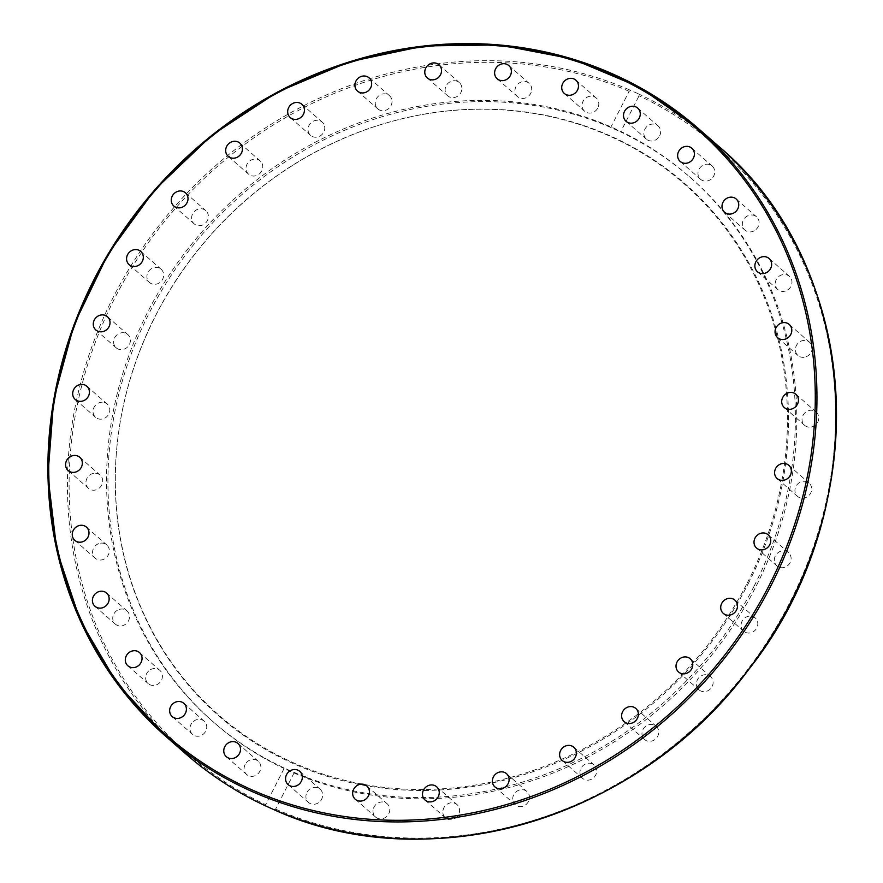 <?xml version="1.0" encoding="UTF-8"?>
<svg xmlns="http://www.w3.org/2000/svg" width="883" height="883" viewBox="0 0 883 883"><rect width="100%" height="100%" fill="white"/><g stroke="black" fill="none" stroke-linecap="round" stroke-linejoin="round"><path stroke-width="0.66" stroke-dasharray="4.42 3.31" d="M124.459 332.88A8.808 8.035 -48.8 0 0 114.779 337.56A8.808 8.035 -48.8 0 0 116.203 347.814A8.808 8.035 -48.8 0 0 119.547 349.48A8.808 8.035 -48.8 0 0 129.227 344.8A8.808 8.035 -48.8 0 0 127.803 334.558A8.808 8.035 -48.8 0 0 124.459 332.88M102.262 402.218A8.808 8.035 -48.8 0 0 93.808 407.847A8.808 8.035 -48.8 0 0 95.618 417.328A8.808 8.035 -48.8 0 0 100.563 419.182A8.808 8.035 -48.8 0 0 109.017 413.553A8.808 8.035 -48.8 0 0 107.218 404.072A8.808 8.035 -48.8 0 0 102.262 402.218M93.521 473.398A8.808 8.035 -48.8 0 0 86.402 479.679A8.808 8.035 -48.8 0 0 88.51 488.365A8.808 8.035 -48.8 0 0 95.11 490.076A8.808 8.035 -48.8 0 0 102.229 483.785A8.808 8.035 -48.8 0 0 100.11 475.109A8.808 8.035 -48.8 0 0 93.521 473.398M98.565 543.685A8.808 8.035 -48.8 0 0 95.165 558.188A8.808 8.035 -48.8 0 0 103.377 559.425A8.808 8.035 -48.8 0 0 106.766 544.932A8.808 8.035 -48.8 0 0 98.565 543.685M117.207 610.385A8.808 8.035 -48.8 0 0 115.331 624.115A8.808 8.035 -48.8 0 0 125.055 624.59A8.808 8.035 -48.8 0 0 126.931 610.859A8.808 8.035 -48.8 0 0 117.207 610.385M148.719 670.925A8.808 8.035 -48.8 0 0 148.223 683.619A8.808 8.035 -48.8 0 0 159.315 683.056A8.808 8.035 -48.8 0 0 159.823 670.363A8.808 8.035 -48.8 0 0 148.719 670.925M191.909 722.989A8.808 8.035 -48.8 0 0 192.571 734.402A8.808 8.035 -48.8 0 0 204.834 732.57A8.808 8.035 -48.8 0 0 204.183 721.157A8.808 8.035 -48.8 0 0 191.909 722.989M245.11 764.568A8.808 8.035 -48.8 0 0 246.688 774.523A8.808 8.035 -48.8 0 0 259.867 771.223A8.808 8.035 -48.8 0 0 258.289 761.267A8.808 8.035 -48.8 0 0 245.11 764.568M306.28 794.06A8.808 8.035 -48.8 0 0 308.487 802.437A8.808 8.035 -48.8 0 0 322.295 797.559A8.808 8.035 -48.8 0 0 320.087 789.181A8.808 8.035 -48.8 0 0 306.28 794.06M373.056 810.34A8.808 8.035 -48.8 0 0 375.595 817.062A8.808 8.035 -48.8 0 0 384.282 818.1A8.808 8.035 -48.8 0 0 389.734 810.528A8.808 8.035 -48.8 0 0 387.196 803.817A8.808 8.035 -48.8 0 0 378.498 802.768A8.808 8.035 -48.8 0 0 373.056 810.34M442.88 812.79A8.808 8.035 -48.8 0 0 445.418 817.857A8.808 8.035 -48.8 0 0 454.877 818.497A8.808 8.035 -48.8 0 0 459.568 809.667A8.808 8.035 -48.8 0 0 457.019 804.601A8.808 8.035 -48.8 0 0 447.571 803.949A8.808 8.035 -48.8 0 0 442.88 812.79M513.067 801.3A8.808 8.035 -48.8 0 0 515.297 804.766A8.808 8.035 -48.8 0 0 525.473 804.943A8.808 8.035 -48.8 0 0 529.127 794.976A8.808 8.035 -48.8 0 0 526.897 791.51A8.808 8.035 -48.8 0 0 516.732 791.334A8.808 8.035 -48.8 0 0 513.067 801.3M580.926 776.312A8.808 8.035 -48.8 0 0 582.526 778.309A8.808 8.035 -48.8 0 0 593.387 777.967A8.808 8.035 -48.8 0 0 595.738 767.051A8.808 8.035 -48.8 0 0 594.138 765.053A8.808 8.035 -48.8 0 0 583.277 765.406A8.808 8.035 -48.8 0 0 580.926 776.312M643.85 738.806A8.808 8.035 -48.8 0 0 644.546 739.513A8.808 8.035 -48.8 0 0 656.025 738.563A8.808 8.035 -48.8 0 0 656.831 726.941A8.808 8.035 -48.8 0 0 656.146 726.245A8.808 8.035 -48.8 0 0 644.656 727.184A8.808 8.035 -48.8 0 0 643.85 738.806M699.402 690.197A8.808 8.035 -48.8 0 0 711.003 688.243A8.808 8.035 -48.8 0 0 710.539 676.577A8.808 8.035 -48.8 0 0 710.075 676.201A8.808 8.035 -48.8 0 0 698.486 678.144A8.808 8.035 -48.8 0 0 698.928 689.822A8.808 8.035 -48.8 0 0 699.402 690.197M745.473 632.371A8.808 8.035 -48.8 0 0 756.223 628.928A8.808 8.035 -48.8 0 0 755.241 617.945A8.808 8.035 -48.8 0 0 753.42 616.775A8.808 8.035 -48.8 0 0 742.669 620.219A8.808 8.035 -48.8 0 0 743.641 631.202A8.808 8.035 -48.8 0 0 745.473 632.371M780.274 567.548A8.808 8.035 -48.8 0 0 789.954 562.868A8.808 8.035 -48.8 0 0 788.53 552.626A8.808 8.035 -48.8 0 0 785.186 550.948A8.808 8.035 -48.8 0 0 775.506 555.628A8.808 8.035 -48.8 0 0 776.93 565.871A8.808 8.035 -48.8 0 0 780.274 567.548M802.47 498.211A8.808 8.035 -48.8 0 0 810.925 492.582A8.808 8.035 -48.8 0 0 809.115 483.111A8.808 8.035 -48.8 0 0 804.17 481.246A8.808 8.035 -48.8 0 0 795.715 486.875A8.808 8.035 -48.8 0 0 797.515 496.356A8.808 8.035 -48.8 0 0 802.47 498.211M811.212 427.03A8.808 8.035 -48.8 0 0 818.331 420.75A8.808 8.035 -48.8 0 0 816.223 412.074A8.808 8.035 -48.8 0 0 809.623 410.363A8.808 8.035 -48.8 0 0 802.504 416.644A8.808 8.035 -48.8 0 0 804.623 425.319A8.808 8.035 -48.8 0 0 811.212 427.03M806.168 356.743A8.808 8.035 -48.8 0 0 809.568 342.251A8.808 8.035 -48.8 0 0 801.356 341.004A8.808 8.035 -48.8 0 0 797.967 355.496A8.808 8.035 -48.8 0 0 806.168 356.743M787.526 290.043A8.808 8.035 -48.8 0 0 789.402 276.324A8.808 8.035 -48.8 0 0 779.678 275.838A8.808 8.035 -48.8 0 0 777.802 289.569A8.808 8.035 -48.8 0 0 787.526 290.043M756.014 229.503A8.808 8.035 -48.8 0 0 756.51 216.821A8.808 8.035 -48.8 0 0 745.418 217.384A8.808 8.035 -48.8 0 0 744.91 230.066A8.808 8.035 -48.8 0 0 756.014 229.503M712.824 177.45A8.808 8.035 -48.8 0 0 712.162 166.037A8.808 8.035 -48.8 0 0 699.899 167.869A8.808 8.035 -48.8 0 0 700.55 179.282A8.808 8.035 -48.8 0 0 712.824 177.45M659.623 135.872A8.808 8.035 -48.8 0 0 658.045 125.905A8.808 8.035 -48.8 0 0 644.866 129.205A8.808 8.035 -48.8 0 0 646.444 139.161A8.808 8.035 -48.8 0 0 659.623 135.872M598.453 106.368A8.808 8.035 -48.8 0 0 596.246 98.002A8.808 8.035 -48.8 0 0 582.438 102.881A8.808 8.035 -48.8 0 0 584.645 111.247A8.808 8.035 -48.8 0 0 598.453 106.368M531.676 90.088A8.808 8.035 -48.8 0 0 529.138 83.366A8.808 8.035 -48.8 0 0 520.451 82.329A8.808 8.035 -48.8 0 0 514.999 89.9A8.808 8.035 -48.8 0 0 517.537 96.622A8.808 8.035 -48.8 0 0 526.235 97.66A8.808 8.035 -48.8 0 0 531.676 90.088M461.853 87.638A8.808 8.035 -48.8 0 0 459.315 82.583A8.808 8.035 -48.8 0 0 449.855 81.931A8.808 8.035 -48.8 0 0 445.164 90.772A8.808 8.035 -48.8 0 0 447.714 95.828A8.808 8.035 -48.8 0 0 457.162 96.479A8.808 8.035 -48.8 0 0 461.853 87.638M391.666 99.128A8.808 8.035 -48.8 0 0 389.436 95.662A8.808 8.035 -48.8 0 0 379.26 95.485A8.808 8.035 -48.8 0 0 375.606 105.452A8.808 8.035 -48.8 0 0 377.836 108.918A8.808 8.035 -48.8 0 0 388.001 109.095A8.808 8.035 -48.8 0 0 391.666 99.128M323.807 124.117A8.808 8.035 -48.8 0 0 322.207 122.119A8.808 8.035 -48.8 0 0 311.346 122.472A8.808 8.035 -48.8 0 0 308.995 133.377A8.808 8.035 -48.8 0 0 310.595 135.375A8.808 8.035 -48.8 0 0 321.456 135.022A8.808 8.035 -48.8 0 0 323.807 124.117M260.882 161.622A8.808 8.035 -48.8 0 0 260.187 160.927A8.808 8.035 -48.8 0 0 248.708 161.876A8.808 8.035 -48.8 0 0 247.902 173.487A8.808 8.035 -48.8 0 0 248.587 174.183A8.808 8.035 -48.8 0 0 260.077 173.245A8.808 8.035 -48.8 0 0 260.882 161.622M205.331 210.231A8.808 8.035 -48.8 0 0 193.73 212.185A8.808 8.035 -48.8 0 0 194.194 223.852A8.808 8.035 -48.8 0 0 194.657 224.227A8.808 8.035 -48.8 0 0 206.247 222.284A8.808 8.035 -48.8 0 0 205.805 210.618A8.808 8.035 -48.8 0 0 205.331 210.231M159.26 268.057A8.808 8.035 -48.8 0 0 148.51 271.5A8.808 8.035 -48.8 0 0 149.492 282.483A8.808 8.035 -48.8 0 0 151.313 283.653A8.808 8.035 -48.8 0 0 162.064 280.209A8.808 8.035 -48.8 0 0 161.092 269.227A8.808 8.035 -48.8 0 0 159.26 268.057M273.3 809.38L275.595 809.126L294.017 772.978L284.083 768.497L265.673 804.645L265.938 806.058M754.214 585.948A361.942 330.397 -48.8 0 0 689.402 176.677A361.942 330.397 -48.8 0 0 202.395 231.335A361.942 330.397 -48.8 0 0 212.527 721.29A361.942 330.397 -48.8 0 0 754.214 585.948M294.017 772.978A361.942 330.397 -48.8 0 0 755.616 587.184A361.942 330.397 -48.8 0 0 690.804 177.913A361.942 330.397 -48.8 0 0 620.65 131.931L639.06 95.783L637.979 93.664L630.617 90.331L629.138 91.302L610.716 127.45L620.65 131.931M610.716 127.45A361.942 330.397 -48.8 0 0 172.262 273.73A361.942 330.397 -48.8 0 0 213.929 722.526A361.942 330.397 -48.8 0 0 284.083 768.497M748.243 583.641A353.73 322.891 -48.8 0 0 723.63 224.746A353.73 322.891 -48.8 0 0 389.679 121.997A353.73 322.891 -48.8 0 0 118.752 431.423A353.73 322.891 -48.8 0 0 346.257 781.598A353.73 322.891 -48.8 0 0 748.243 583.641M747.272 583.001A353.156 322.372 -48.8 0 0 722.691 224.679A353.156 322.372 -48.8 0 0 389.293 122.108A353.156 322.372 -48.8 0 0 118.808 431.025A353.156 322.372 -48.8 0 0 345.948 780.627A353.156 322.372 -48.8 0 0 747.272 583.001M629.138 91.302A402.747 367.637 -48.8 0 0 114.933 297.803A402.747 367.637 -48.8 0 0 265.673 804.645M185.772 753.861A404.072 368.851 131.2 0 1 139.867 251.909A404.072 368.851 131.2 0 1 630.617 90.331M637.979 93.664A404.072 368.851 131.2 0 1 718.155 145.861M275.595 809.126A402.747 367.637 -48.8 0 0 789.799 602.625A402.747 367.637 -48.8 0 0 639.06 95.783M107.461 316.743L127.803 334.558M95.85 329.988L116.203 347.814M86.865 386.257L107.218 404.072M75.265 399.502L95.618 417.328M79.768 457.295L100.11 475.109M68.157 470.54L88.51 488.365M86.424 527.118L106.766 544.932M74.812 540.363L95.165 558.188M106.578 593.045L126.931 610.859M94.978 606.29L115.331 624.115M139.47 652.548L159.823 670.363M127.869 665.793L148.223 683.619M183.83 703.332L204.172 721.146M172.229 716.588L192.571 734.402M237.946 743.453L258.289 761.267M226.335 756.698L246.688 774.523M299.745 771.367L320.087 789.181M288.134 784.612L308.487 802.437M366.842 785.991L387.196 803.817M355.242 799.247L375.595 817.062M436.677 786.786L457.03 804.601M425.076 800.031L445.418 817.846M506.555 773.696L526.897 791.51M494.944 786.941L515.297 804.766M573.784 747.239L594.138 765.053M562.184 760.495L582.526 778.309M635.793 708.431L656.146 726.245M624.193 721.676L644.535 739.501M678.585 672.007L698.939 689.822M690.197 658.751L710.539 676.577M723.287 613.376L743.641 631.202M734.899 600.131L755.241 617.945M756.576 548.056L776.93 565.871M768.177 534.8L788.53 552.626M777.172 478.542L797.515 496.356M788.773 465.286L809.115 483.111M784.27 407.505L804.623 425.319M795.87 394.248L816.223 412.074M777.614 337.681L797.967 355.496M789.214 324.425L809.568 342.251M757.448 271.754L777.802 289.569M769.06 258.498L789.402 276.313M724.568 212.251L744.91 230.066M736.168 198.995L756.51 216.821M680.208 161.457L700.561 179.282M691.808 148.212L712.162 166.026M626.091 121.346L646.444 139.161M637.692 108.09L658.045 125.905M564.292 93.432L584.645 111.247M575.893 80.176L596.246 98.002M497.195 78.797L517.537 96.622M508.796 65.552L529.138 83.366M427.361 78.013L447.714 95.828M438.961 64.757L459.315 82.583M357.483 91.092L377.836 108.918M369.083 77.847L389.436 95.662M290.253 117.549L310.595 135.375M301.854 104.304L322.207 122.119M228.244 156.368L248.587 174.183M239.845 143.112L260.198 160.938M185.441 192.792L205.794 210.607M173.841 206.037L194.194 223.852M140.739 251.412L161.092 269.227M129.139 264.668L149.492 282.483M690.804 177.913L689.402 176.677M213.929 722.526L212.527 721.29"/><path stroke-width="1.32" d="M104.117 315.065A8.808 8.035 131.2 0 1 107.45 316.743A8.808 8.035 131.2 0 1 107.704 328.664A8.808 8.035 131.2 0 1 95.861 329.988A8.808 8.035 131.2 0 1 94.426 319.745A8.808 8.035 131.2 0 1 104.117 315.065M81.909 384.403A8.808 8.035 131.2 0 1 86.865 386.257A8.808 8.035 131.2 0 1 87.108 398.178A8.808 8.035 131.2 0 1 75.265 399.502A8.808 8.035 131.2 0 1 73.455 390.032A8.808 8.035 131.2 0 1 81.909 384.403M73.168 455.584A8.808 8.035 131.2 0 1 79.768 457.295A8.808 8.035 131.2 0 1 80.011 469.215A8.808 8.035 131.2 0 1 68.157 470.54A8.808 8.035 131.2 0 1 66.048 461.864A8.808 8.035 131.2 0 1 73.168 455.584M78.212 525.871A8.808 8.035 131.2 0 1 86.424 527.118A8.808 8.035 131.2 0 1 86.666 539.038A8.808 8.035 131.2 0 1 74.823 540.363A8.808 8.035 131.2 0 1 78.212 525.871M96.854 592.57A8.808 8.035 131.2 0 1 106.578 593.045A8.808 8.035 131.2 0 1 106.821 604.965A8.808 8.035 131.2 0 1 94.978 606.29A8.808 8.035 131.2 0 1 96.854 592.57M128.377 653.111A8.808 8.035 131.2 0 1 139.47 652.548A8.808 8.035 131.2 0 1 139.713 664.469A8.808 8.035 131.2 0 1 127.869 665.793A8.808 8.035 131.2 0 1 128.377 653.111M171.567 705.164A8.808 8.035 131.2 0 1 183.83 703.332A8.808 8.035 131.2 0 1 184.072 715.252A8.808 8.035 131.2 0 1 172.218 716.577A8.808 8.035 131.2 0 1 171.567 705.164M224.768 746.742A8.808 8.035 131.2 0 1 237.935 743.453A8.808 8.035 131.2 0 1 238.189 755.373A8.808 8.035 131.2 0 1 226.346 756.709A8.808 8.035 131.2 0 1 224.768 746.742M285.926 776.245A8.808 8.035 131.2 0 1 299.745 771.367A8.808 8.035 131.2 0 1 299.988 783.287A8.808 8.035 131.2 0 1 288.134 784.612A8.808 8.035 131.2 0 1 285.926 776.245M352.703 792.526A8.808 8.035 131.2 0 1 358.145 784.954A8.808 8.035 131.2 0 1 366.842 785.991A8.808 8.035 131.2 0 1 367.085 797.912A8.808 8.035 131.2 0 1 355.242 799.247A8.808 8.035 131.2 0 1 352.703 792.526M422.527 794.965A8.808 8.035 131.2 0 1 427.229 786.135A8.808 8.035 131.2 0 1 436.677 786.786A8.808 8.035 131.2 0 1 436.919 798.707A8.808 8.035 131.2 0 1 425.076 800.031A8.808 8.035 131.2 0 1 422.527 794.965M492.725 783.475A8.808 8.035 131.2 0 1 496.378 773.508A8.808 8.035 131.2 0 1 506.555 773.696A8.808 8.035 131.2 0 1 506.798 785.616A8.808 8.035 131.2 0 1 494.944 786.941A8.808 8.035 131.2 0 1 492.725 783.475M560.584 758.497A8.808 8.035 131.2 0 1 562.935 747.581A8.808 8.035 131.2 0 1 573.784 747.239A8.808 8.035 131.2 0 1 574.027 759.159A8.808 8.035 131.2 0 1 562.184 760.495A8.808 8.035 131.2 0 1 560.584 758.497M623.497 720.981A8.808 8.035 131.2 0 1 624.303 709.369A8.808 8.035 131.2 0 1 635.782 708.42A8.808 8.035 131.2 0 1 636.047 720.34A8.808 8.035 131.2 0 1 624.193 721.676A8.808 8.035 131.2 0 1 623.497 720.981M679.049 672.382A8.808 8.035 131.2 0 1 678.585 672.007A8.808 8.035 131.2 0 1 678.354 660.076A8.808 8.035 131.2 0 1 690.197 658.762A8.808 8.035 131.2 0 1 690.649 670.429A8.808 8.035 131.2 0 1 679.049 672.382M725.12 614.557A8.808 8.035 131.2 0 1 723.287 613.376A8.808 8.035 131.2 0 1 723.045 601.455A8.808 8.035 131.2 0 1 734.899 600.131A8.808 8.035 131.2 0 1 735.87 611.113A8.808 8.035 131.2 0 1 725.12 614.557M759.921 549.734A8.808 8.035 131.2 0 1 756.576 548.056A8.808 8.035 131.2 0 1 756.334 536.136A8.808 8.035 131.2 0 1 768.177 534.8A8.808 8.035 131.2 0 1 769.601 545.043A8.808 8.035 131.2 0 1 759.921 549.734M782.117 480.396A8.808 8.035 131.2 0 1 777.172 478.542A8.808 8.035 131.2 0 1 776.919 466.621A8.808 8.035 131.2 0 1 788.773 465.286A8.808 8.035 131.2 0 1 790.572 474.767A8.808 8.035 131.2 0 1 782.117 480.396M790.87 409.215A8.808 8.035 131.2 0 1 784.27 407.505A8.808 8.035 131.2 0 1 784.027 395.584A8.808 8.035 131.2 0 1 795.87 394.248A8.808 8.035 131.2 0 1 797.989 402.935A8.808 8.035 131.2 0 1 790.87 409.215M785.826 338.929A8.808 8.035 131.2 0 1 777.614 337.681A8.808 8.035 131.2 0 1 777.371 325.761A8.808 8.035 131.2 0 1 789.214 324.425A8.808 8.035 131.2 0 1 785.826 338.929M767.184 272.229A8.808 8.035 131.2 0 1 757.448 271.743A8.808 8.035 131.2 0 1 757.206 259.823A8.808 8.035 131.2 0 1 769.06 258.498A8.808 8.035 131.2 0 1 767.184 272.229M735.66 211.688A8.808 8.035 131.2 0 1 724.568 212.251A8.808 8.035 131.2 0 1 724.314 200.331A8.808 8.035 131.2 0 1 736.168 198.995A8.808 8.035 131.2 0 1 735.66 211.688M692.471 159.624A8.808 8.035 131.2 0 1 680.208 161.457A8.808 8.035 131.2 0 1 679.965 149.536A8.808 8.035 131.2 0 1 691.808 148.212A8.808 8.035 131.2 0 1 692.471 159.624M639.27 118.046A8.808 8.035 131.2 0 1 626.091 121.346A8.808 8.035 131.2 0 1 625.837 109.426A8.808 8.035 131.2 0 1 637.692 108.09A8.808 8.035 131.2 0 1 639.27 118.046M578.111 88.554A8.808 8.035 131.2 0 1 564.292 93.432A8.808 8.035 131.2 0 1 564.049 81.512A8.808 8.035 131.2 0 1 575.893 80.176A8.808 8.035 131.2 0 1 578.111 88.554M511.334 72.274A8.808 8.035 131.2 0 1 505.882 79.834A8.808 8.035 131.2 0 1 497.195 78.797A8.808 8.035 131.2 0 1 496.941 66.876A8.808 8.035 131.2 0 1 508.796 65.552A8.808 8.035 131.2 0 1 511.334 72.274M441.5 69.823A8.808 8.035 131.2 0 1 436.809 78.653A8.808 8.035 131.2 0 1 427.361 78.013A8.808 8.035 131.2 0 1 427.107 66.093A8.808 8.035 131.2 0 1 438.961 64.757A8.808 8.035 131.2 0 1 441.5 69.823M371.313 81.313A8.808 8.035 131.2 0 1 367.659 91.28A8.808 8.035 131.2 0 1 357.483 91.092A8.808 8.035 131.2 0 1 357.24 79.172A8.808 8.035 131.2 0 1 369.083 77.847A8.808 8.035 131.2 0 1 371.313 81.313M303.454 106.291A8.808 8.035 131.2 0 1 301.103 117.207A8.808 8.035 131.2 0 1 290.253 117.549A8.808 8.035 131.2 0 1 289.999 105.629A8.808 8.035 131.2 0 1 301.854 104.304A8.808 8.035 131.2 0 1 303.454 106.291M240.54 143.808A8.808 8.035 131.2 0 1 239.734 155.419A8.808 8.035 131.2 0 1 228.256 156.368A8.808 8.035 131.2 0 1 227.991 144.448A8.808 8.035 131.2 0 1 239.845 143.112A8.808 8.035 131.2 0 1 240.54 143.808M184.977 192.417A8.808 8.035 131.2 0 1 185.441 192.792A8.808 8.035 131.2 0 1 185.684 204.713A8.808 8.035 131.2 0 1 173.83 206.026A8.808 8.035 131.2 0 1 173.388 194.359A8.808 8.035 131.2 0 1 184.977 192.417M138.918 250.242A8.808 8.035 131.2 0 1 140.739 251.412A8.808 8.035 131.2 0 1 140.982 263.333A8.808 8.035 131.2 0 1 129.139 264.657A8.808 8.035 131.2 0 1 128.167 253.686A8.808 8.035 131.2 0 1 138.918 250.242M265.695 805.947L273.807 809.601M265.938 806.058A404.072 368.851 131.2 0 1 185.772 753.861C209.9 774.965 236.578 792.349 265.805 806.002M250.077 790.638A404.072 368.851 -48.8 0 0 743.287 632.526A404.072 368.851 -48.8 0 0 698.619 128.752A404.072 368.851 -48.8 0 0 618.442 76.556A404.072 368.851 -48.8 0 0 122.792 231.169A404.072 368.851 -48.8 0 0 166.236 736.753A404.072 368.851 -48.8 0 0 250.077 790.638M250.264 789.104A402.747 367.637 131.2 0 1 230.662 122.053A402.747 367.637 131.2 0 1 815.119 386.037A402.747 367.637 131.2 0 1 250.264 789.104M185.772 753.861L166.236 736.753L117.185 683.486L80.254 620.583L56.865 550.462L47.914 475.816L53.731 399.513L74.106 324.491L108.256 253.631L154.856 189.668L212.108 135.044L277.836 91.854L349.491 61.755L424.348 45.916L499.524 44.945L572.118 58.874L639.336 87.174L698.619 128.752L718.155 145.861A404.072 368.851 131.2 0 1 764.049 647.813A404.072 368.851 131.2 0 1 273.3 809.38M273.553 809.501C428.553 880.859 637.934 819.369 748.111 670.252C876.201 509.888 862.316 265.816 718.155 145.861"/></g></svg>
